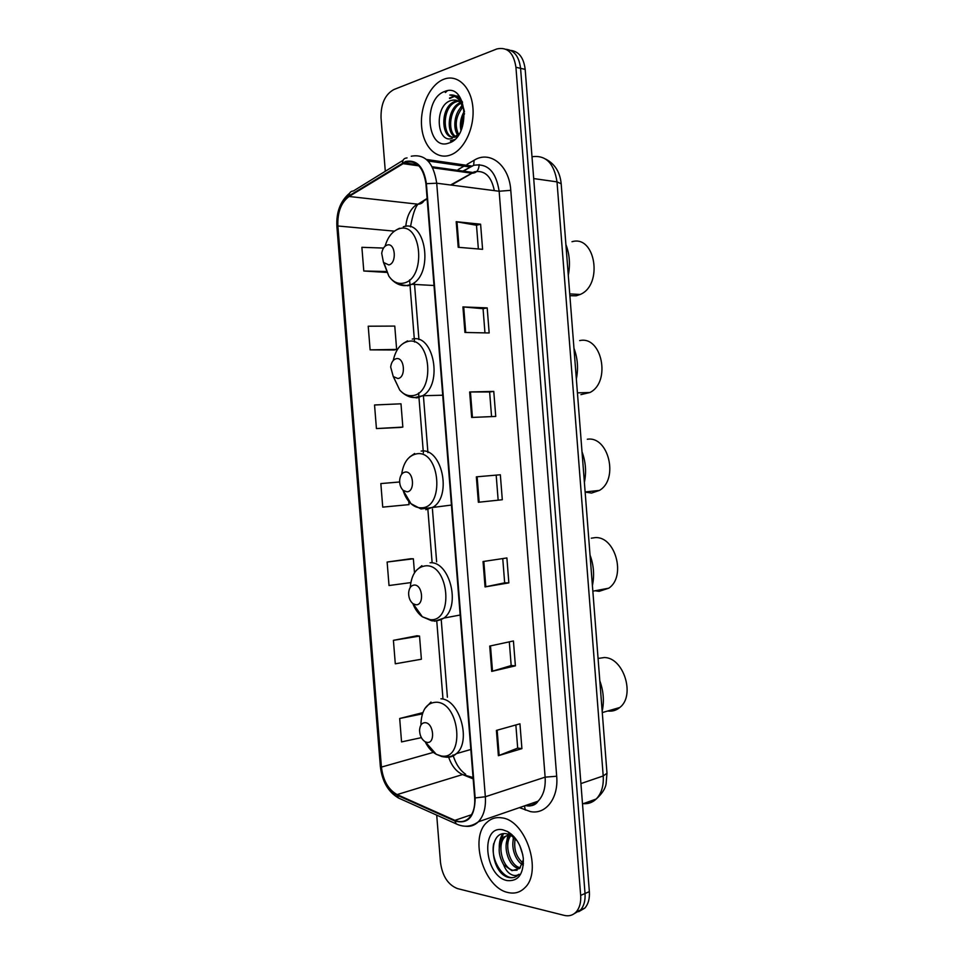<?xml version="1.0" encoding="UTF-8"?>
<svg xmlns="http://www.w3.org/2000/svg" width="964" height="964" viewBox="0 0 964 964"><rect width="100%" height="100%" fill="white"/><g stroke="black" fill="none" stroke-linecap="round" stroke-linejoin="round"><path stroke-width="1.45" d="M578.665 911.691L584.871 908.076C588.305 904.124 589.799 898.641 589.353 891.628L525.175 69.372C523.705 57.671 518.873 51.345 510.643 50.405M436.716 815.146L440.512 862.635C442.452 876.252 448.103 884.904 457.49 888.591L564.265 915.39C568.977 916.487 572.953 915.342 576.183 911.932C579.617 907.968 581.111 902.461 580.665 895.399L515.933 67.287L520.572 68.336C519.102 56.575 514.246 50.236 506.016 49.297C514.246 50.236 519.102 56.575 520.572 68.336L585.028 893.508L520.572 68.336L525.175 69.372M574.315 913.619L580.545 910.004C583.979 906.039 585.473 900.545 585.028 893.508C585.473 900.545 583.979 906.039 580.545 910.004L574.315 913.619M443.741 79.277C430.028 84.507 419.93 106.426 421.605 126.236C423.076 146.106 436.005 159.795 449.742 155.24L451.345 154.65C464.648 149.263 474.854 127.188 472.854 107.076C471.022 86.905 457.514 74.083 444.175 79.12L443.741 79.277C430.028 84.507 419.93 106.426 421.605 126.236C423.076 146.106 436.005 159.795 449.742 155.24L451.345 154.65C464.648 149.263 474.854 127.188 472.854 107.076C471.022 86.905 457.514 74.083 444.175 79.12L443.741 79.277M502.136 817.906C496.267 816.894 491.218 818.364 486.977 822.316C468.902 837.487 483.723 887.892 508.028 892.519C514.535 894.026 520.138 892.447 524.814 887.784C542.744 871.589 525.838 820.521 502.136 817.906C496.267 816.894 491.218 818.364 486.977 822.316C468.902 837.487 483.723 887.892 508.028 892.519C514.535 894.026 520.138 892.447 524.814 887.784C542.744 871.589 525.838 820.521 502.136 817.906M405.639 162.157C416.677 160.169 423.449 167.399 425.943 183.835L474.674 797.843C475.216 806.651 473.348 813.363 469.046 817.99C465.01 821.846 460.286 822.629 454.888 820.352L397.12 794.589C388.323 789.685 383.094 780.515 381.419 767.091L337.87 225.986C337.364 212.309 341.099 202.464 349.076 196.475L405.639 162.157M405.591 161.47L348.956 195.861C340.786 202.006 336.954 212.092 337.472 226.106L381.009 767.019C382.72 780.78 388.082 790.167 397.096 795.204L454.851 820.991C468.094 824.521 474.866 816.833 475.156 797.927L426.401 183.69C423.835 166.844 416.906 159.434 405.591 161.47M445.079 92.002L446.163 91.014M515.861 724.964L517.692 748.124L498.388 755.692L521.91 748.642L519.945 723.819L496.4 730.411L498.388 755.692M517.68 748.076L521.91 748.642M509.317 641.855L511.185 665.57L491.724 671.39L515.391 665.835L513.426 640.964L489.724 646.061L491.724 671.39M511.185 665.534L515.391 665.835M502.75 558.578L504.666 582.846L485.049 586.919L508.847 582.871L506.895 557.951L483.048 561.542L485.049 586.919M504.666 582.822L508.847 582.871M458.213 247.29L482.59 249.327L480.602 224.202L456.189 221.696L458.213 247.29M478.361 248.977L476.493 225.251L456.189 221.696M476.493 225.287L480.602 224.202M464.937 332.459L489.17 332.966L487.194 307.89L462.925 306.926L464.937 332.459M484.964 332.881L483.06 308.685L462.925 306.926M483.06 308.709L487.194 307.89M471.661 417.448L495.749 416.436L493.773 391.408L469.649 391.974L471.661 417.448M491.568 416.617L489.628 391.962L469.649 391.974M489.628 391.974L493.773 391.408M502.304 499.738L478.361 502.268L502.304 499.738L500.34 474.77L476.349 476.843L478.361 502.268M515.933 67.287C513.716 52.791 507.353 46.67 496.858 48.947L393.83 89.568C385.046 94.472 380.78 103.907 381.033 117.885L385.299 171.279M417.002 635.77L393.408 640.337L395.3 663.798L421.389 659.231L419.533 636.071L416.761 635.746M422.798 712.649L399.686 718.493L401.554 741.906L421.352 737.653M400.349 427.438L376.43 428.57L402.844 427.088L400.988 403.808L374.538 404.976L376.43 428.57M370.116 349.86L396.638 349.426L394.77 326.085L368.224 326.218L370.116 349.86L394.156 349.992M383.527 248.061L361.886 247.314L363.789 271.005L386.781 272.426M410.845 558.734L387.13 562.036L389.022 585.534L410.784 582.593M399.65 481.964L380.84 483.579L382.732 507.124L409.037 504.618L408.772 501.376M498.135 499.967L496.183 475.132M380.84 483.579L399.65 482M402.844 427.088L400.12 427.45M396.638 349.426L393.927 350.04M363.789 271.005L386.383 271.511M414.484 572.809L413.363 558.795L410.604 558.722M387.13 562.036L413.363 558.795M393.408 640.337L419.533 636.071M399.686 718.493L422.377 713.878M460.961 130.598C459.599 123.79 460.732 117.343 464.347 111.258M461.913 128.345C461.419 123.139 462.298 118.247 464.528 113.656M457.719 135.044C452.502 128.26 454.442 112.173 462.515 105.883M458.539 134.37C454.357 124.995 455.864 115.849 463.033 106.944M454.586 136.599C445.452 131.502 448.477 107.004 460.262 102.714M459.479 133.43L455.357 136.346C447.236 130.646 449.935 108.366 460.852 103.377M455.357 136.346C440.994 142.503 438.994 106.076 455.357 101.328L457.743 100.834M456.791 136.587C442.416 142.72 440.415 106.341 456.791 101.606L458.394 101.208M458.008 100.822L460.021 100.943M458.683 101.16L460.129 101.087M464.479 111.957C462.346 102.642 457.888 98.822 451.116 100.485C455.056 99.268 458.623 100.328 461.804 103.69M444.705 91.472C422.521 98.702 426.715 151.613 448.778 143.07C471.565 136.864 467.215 81.566 444.705 91.472M451.116 100.485C433.704 105.172 436.596 144.383 452.297 138.31M460.262 99.81C457.322 96.075 453.827 94.484 449.778 95.05C457.478 96.075 462.371 101.678 464.467 111.86M449.778 95.05C455.056 94.556 459.322 96.954 462.563 102.244M453.538 140.443L450.381 140.913M449.718 98.521L454.586 96.34M456.261 96.099L459.382 96.304M454.55 139.599L450.477 140.78M449.417 98.111L454.164 96.147M455.924 95.93L459.418 96.352M452.574 141.154L451.839 140.84M458.478 110.655L462.105 105.148M569.881 295.707L576.171 295.803L580.171 294.478C603.356 285.019 595.451 234.601 571.977 241.723M388.805 264.931C397.132 263.353 395.445 242.313 387.215 245.037C384.287 246.073 382.455 248.857 381.708 253.363L383.479 262.425L388.805 264.931M568.29 275.318C570.387 264.425 569.591 254.171 565.904 244.555M580.918 394.638L589.908 392.517C611.284 382.106 601.946 335.364 579.653 340.605M397.879 378.527C406.254 377.731 404.579 356.752 396.288 358.68C393.179 359.524 391.3 362.319 390.673 367.055L393.264 376.55L397.879 378.527M576.352 378.985C578.46 368.332 577.665 358.102 573.966 348.293M585.136 492.098L591.498 493.074L599.439 490.411C619.009 479.313 608.549 435.74 587.317 439.247M406.928 491.809C415.351 491.785 413.689 470.866 405.35 472.023C402.084 472.625 400.181 475.373 399.65 480.253C399.518 484.531 400.687 487.892 403.145 490.339L406.928 491.809M584.389 482.398C586.522 471.986 585.726 461.78 582.003 451.779M595.089 590.763L599.126 591.342L608.742 588.197C626.564 576.629 615.261 535.731 594.957 537.647L591.269 538.189M415.954 604.777C424.437 605.525 422.762 584.666 414.375 585.04C410.989 585.377 409.073 588.028 408.628 593.005C408.628 597.764 410.11 601.343 413.074 603.741L415.954 604.777M592.402 585.546C594.547 575.375 593.764 565.193 590.028 555.011M607.73 710.998L608.429 711.083C612.658 711.468 616.454 710.275 619.78 707.504C635.65 695.659 623.588 657.364 604.271 657.544L598.078 658.448M426.944 742.364C435.487 744.051 433.824 723.253 425.377 722.687C421.883 722.663 419.943 725.169 419.569 730.206C419.75 735.58 421.617 739.436 425.184 741.774L426.944 742.364M602.175 711.203C604.332 701.322 603.548 691.176 599.801 680.765M522.801 854.863L519.765 845.536M523.356 865.033C515.487 861.611 510.125 846.344 514.21 836.945M523.476 863.467C516.15 857.309 513.414 848.886 515.258 838.198M519.572 868.54L518.054 868.263C507.787 866.106 501.449 842.849 510.221 835.005M520.307 867.733L519.765 867.6C510.016 865.552 503.485 844.054 511.016 835.427M511.053 835.39L511.667 834.655M517.09 840.729L511.137 835.487L507.401 833.981C487.435 828.859 489.628 871.552 507.667 877.204L508.606 877.457C512.535 878.325 515.897 877.361 518.716 874.589L519.078 874.215C516.523 876.047 513.595 875.975 510.305 873.986C507.498 872.203 505.269 869.13 503.618 864.78L511.944 870.661L519.644 868.468L523.199 860.081M503.618 864.78C497.641 854.104 497.701 844.862 503.786 837.077L509.329 834.607M510.318 834.559L512.017 834.716M517.078 870.239L512.896 870.287C502.389 868.046 496.147 843.898 505.522 836.451L508.908 834.438M509.944 834.149L511.149 833.968M503.075 829.884C480.072 824.268 484.205 876.264 507.088 880.566C518.258 881.602 523.681 874.215 523.319 858.418C521.524 845.946 516.294 836.993 507.667 831.583L503.075 829.884M515.246 876.987C504.606 881.723 489.808 860.382 493.749 843.452M500.449 842.102L503.401 833.764M507.257 839.777L508.546 834.716M513.993 837.487L514.101 836.824M499.244 847.175C499.292 841.777 500.424 837.355 502.654 833.884M506.1 844.982L508.04 834.149M512.872 842.825L513.451 836.113M583.28 803.663C588.233 804.06 592.535 802.518 596.198 799.023C601.464 793.565 603.801 785.877 603.211 775.948L557.011 181.883C554.107 163.217 545.769 154.843 531.995 156.734M533.694 178.569L557.011 181.883L561.181 183.763M589.353 891.628L580.665 895.399M545.732 159.108C554.89 163.94 560.036 172.122 561.168 183.654L606.995 773.261L603.211 775.948L580.918 783.587M582.509 803.94L596.198 799.023C601.898 793.89 605.199 788.914 606.079 784.069L606.983 773.128M529.393 804.193L529.682 806.024M494.315 190.619C491.375 176.219 484.699 169.953 474.276 171.821L450.586 184.992M467.07 164.35L474.143 160.241C490.037 150.131 509.293 165.326 510.775 190.33L556.686 776.237L545.13 777.153L499.147 191.246C496.086 171.64 487.627 163 473.758 165.326L462.925 171.086M556.686 776.237C558.722 798.132 545.817 814.893 530.369 811.567L519.439 807.627M525.115 805.663C530.043 806.217 534.345 804.735 538.033 801.217C543.395 795.625 545.757 787.6 545.13 777.153L485.338 796.758C486.013 807.687 483.675 816.038 478.337 821.798C474.637 825.437 470.312 826.907 465.335 826.22M428.088 161L470.42 167.073L463.383 171.146M407.073 157.879L406.844 157.976C404.169 158.084 402.711 159.735 402.458 162.94M381.009 767.019L380.346 766.38L336.906 226.745L337.472 226.106M397.096 795.204L398.542 798.035L401.048 799.156M403.048 160.325L353.378 190.98C350.715 191.137 349.245 192.764 348.956 195.861M454.851 820.991L456.273 823.907L458.96 825.039M475.156 797.927L485.338 796.758L436.716 183.208L426.401 183.69M411.254 156.228C425.076 153.686 433.571 162.675 436.716 183.208L499.147 191.246L510.775 190.33M458.153 169.543L463.949 166.17M474.143 160.241L473.613 165.302M473.565 165.398L470.42 167.073L471.842 166.049L426.486 159.482M524.452 805.892L525.32 810.073M381.419 767.091L433.366 752.378M448.368 756.282C451.309 765.44 456.044 771.525 462.587 774.562L473.179 778.888M397.12 794.589L462.587 774.562L473.059 777.502M454.888 820.352L471.517 814.725M402.591 163.591L418.906 165.868M432.703 167.796L472.023 173.231L451.345 185.088M349.076 196.475L417.243 204.115C410.676 208.405 406.844 215.828 405.784 226.347M427.112 198.451L418.063 204.163C415.267 206.959 412.737 214.514 410.471 226.853M337.87 225.986L394.384 231.143M409.592 279.897L410.013 285.139M410.074 285.874L414.544 342.027M418.605 392.975L418.954 397.457M418.991 397.855L423.377 452.923M427.883 509.522L432.101 562.482M436.776 621.19L442.922 698.31M424.365 200.03C423.076 202.741 420.979 204.127 418.063 204.163L427.148 198.958M479.144 164.591C478.867 170.194 476.493 173.074 472.023 173.231L472.625 172.435L432.185 166.772M479.132 502.184L477.132 476.782M472.444 417.424L470.432 391.962M465.72 332.472L463.708 306.974M458.997 247.35L456.984 221.804M485.82 586.775L483.82 561.422M492.496 671.185L490.495 645.904M499.147 755.427L497.159 730.206M446.706 90.893L445.272 92.279M447.103 90.809L445.368 92.399M384.118 263.256L388.841 276.126C392.89 281.898 397.758 284.223 403.422 283.127C426.618 279.223 421.991 220.925 399.096 228.793C392.529 230.986 387.865 236.795 385.094 246.194M398.674 284.392L408.001 285.766L411.797 284.296C434.029 273.824 425.811 218.72 403.301 226.793M393.457 376.767L399.747 390.083C403.506 394.312 407.724 396.168 412.399 395.626C435.728 393.842 431.113 335.701 408.073 341.425C400.602 343.365 395.662 349.715 393.252 360.476M409.363 396.698L416.93 397.903L422.726 395.722C443.223 384.431 433.655 333.339 412.255 339.099M403.024 490.218C404.747 495.882 407.386 500.364 410.965 503.666C414.207 506.558 417.665 507.944 421.34 507.811C444.802 508.136 440.199 450.164 417.026 453.767C408.652 455.321 403.518 462.154 401.639 474.264M425.847 509.739L433.439 506.968C452.212 495.135 441.596 447.441 421.172 451.092M412.833 603.572C415.11 609.393 418.28 613.803 422.353 616.779L430.257 619.683C453.863 622.117 449.272 564.302 425.968 565.796C416.713 566.844 411.471 574.074 410.242 587.474M434.74 621.262L443.946 618.069C461.033 605.91 449.622 561.048 430.077 562.771M425.16 741.762C428.076 747.606 431.776 751.787 436.258 754.282L441.126 755.945C464.889 760.921 460.31 703.31 436.837 702.226C427.245 702.334 421.955 709.215 420.967 722.867L420.979 724.976M444.922 756.993L445.561 757.101C449.646 757.668 453.273 756.511 456.454 753.631C471.661 741.316 459.551 699.201 440.909 698.804M584.871 908.076L576.183 911.932M527.633 805.964C532.646 806.085 536.105 804.494 538.033 801.217L478.337 821.798C471.408 826.859 464.058 827.57 456.273 823.907L398.542 798.035C388.179 791.95 382.118 781.418 380.346 766.452M349.691 193.113C340.364 200.97 336.111 212.152 336.906 226.685M404 162.82L417.713 164.736M414.399 282.536L418.942 339.593M423.365 395.276L427.932 452.622M432.426 509.028L436.632 561.819M441.259 620.033L447.404 697.201M452.947 754.957C455.767 763.958 460.009 770.393 465.66 774.261M445.44 92.508L447.296 90.785M456.791 101.606L455.357 101.328M453.297 96.713L452.574 96.569M580.171 294.478L569.736 293.912M434.017 285.501L411.797 284.296L406.663 285.513C402.771 286.079 395.168 285.043 388.841 276.126L383.479 262.425M399.53 228.263L396.626 229.745M589.908 392.517L577.424 392.842M442.729 395.216L422.726 395.722L414.918 397.517C413.255 397.626 406.868 397.722 399.747 390.083L393.264 376.55M407.555 340.882L403.205 343.413M599.439 490.411L585.124 491.941M451.441 505.064L421.015 508.968L410.965 503.666L403.145 490.339M414.641 453.502L409.724 456.972M608.742 588.197L592.848 591.185M460.165 615.02L443.946 618.069C440.018 620.43 435.897 621.322 431.583 620.72L422.353 616.779L413.074 603.741M421.883 565.663L416.328 570.399M619.78 707.504L602.283 712.577M470.842 749.474L456.454 753.631C451.911 756.728 447.043 757.692 441.874 756.547L436.258 754.282L425.184 741.774M430.992 702.033L424.763 708.673M505.522 836.451L503.786 837.077M511.137 835.487L507.667 831.583"/></g></svg>
